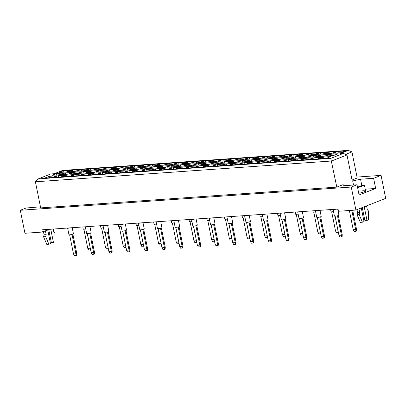 <?xml version="1.0" encoding="UTF-8"?>
<svg xmlns="http://www.w3.org/2000/svg" width="406" height="406" viewBox="0 0 406 406"><rect width="100%" height="100%" fill="white"/><g stroke="black" fill="none" stroke-linecap="round" stroke-linejoin="round"><path stroke-width="0.61" d="M40.453 206.816L26.06 208.014L20.3 210.272L24.939 233.272L42.356 232.049L41.909 229.837L338.041 209.054L338.487 211.262L355.905 210.044L385.7 198.377L381.061 175.382L357.021 177.067M381.061 175.382L373.616 178.295L375.667 188.47L359.082 194.961L357.031 184.786L351.266 187.044L355.905 210.044M373.616 178.295L360.548 179.213L352.261 181.056L346.998 154.965L331.54 161.015L35.408 181.797L40.671 207.892L336.802 187.11L343.126 184.634L343.968 185.704L357.031 184.786M20.3 210.272L351.266 187.044M42.356 232.049L49.339 229.314M345.633 154.376L351.946 151.905L357.209 178.001L352.053 180.02M336.802 187.11L330.758 158.376L343.405 153.422L339.918 153.666L348.353 150.367L62.676 170.418L54.242 173.717L50.76 173.961L38.108 178.914L330.758 158.376M353.514 185.034L352.682 180.893M361.817 185.506L360.548 179.213M375.667 188.47L365.248 189.201M358.747 193.292A6.389 0.964 -11.4 0 0 364.928 191.064A6.389 0.964 -11.4 0 0 362.599 190.784M70.893 170.205L66.366 171.977L59.012 172.494L63.539 170.723L70.893 170.205M326.409 158.315L319.055 158.832L323.582 157.061L330.931 156.543L326.409 158.315M333.544 155.518L326.196 156.036L330.723 154.265L338.071 153.747L333.544 155.518M340.685 152.727L333.336 153.24L337.858 151.468L345.212 150.956L340.685 152.727M317.558 158.934L310.209 159.451L314.731 157.68L322.085 157.163L317.558 158.934M324.698 156.143L317.345 156.655L321.872 154.884L329.225 154.371L324.698 156.143M331.839 153.346L324.485 153.864L329.012 152.093L336.361 151.575L331.839 153.346M308.707 159.558L301.359 160.071L305.885 158.299L313.234 157.787L308.707 159.558M315.848 156.762L308.499 157.279L313.021 155.508L320.375 154.99L315.848 156.762M322.988 153.965L315.635 154.483L320.161 152.712L327.515 152.194L322.988 153.965M299.861 160.177L292.508 160.695L297.035 158.924L304.383 158.406L299.861 160.177M307.002 157.381L299.648 157.898L304.175 156.127L311.524 155.61L307.002 157.381M314.137 154.59L306.789 155.102L311.311 153.331L318.664 152.818L314.137 154.59M291.011 160.796L283.662 161.314L288.184 159.543L295.538 159.025L291.011 160.796M298.151 158.005L290.797 158.518L295.324 156.746L302.678 156.234L298.151 158.005M305.292 155.209L297.938 155.726L302.465 153.955L309.814 153.438L305.292 155.209M282.16 161.421L274.811 161.933L279.338 160.162L286.687 159.649L282.16 161.421M289.3 158.624L281.952 159.142L286.474 157.371L293.827 156.853L289.3 158.624M296.441 155.828L289.087 156.346L293.614 154.574L300.968 154.057L296.441 155.828M273.314 162.04L265.96 162.557L270.487 160.786L277.836 160.268L273.314 162.04M280.455 159.248L273.101 159.761L277.628 157.99L284.976 157.472L280.455 159.248M287.59 156.452L280.241 156.965L284.768 155.194L292.117 154.681L287.59 156.452M264.463 162.664L257.115 163.176L261.637 161.405L268.99 160.893L264.463 162.664M271.604 159.868L264.25 160.385L268.777 158.614L276.131 158.096L271.604 159.868M278.744 157.071L271.391 157.589L275.918 155.818L283.266 155.3L278.744 157.071M255.613 163.283L248.264 163.801L252.791 162.03L260.139 161.512L255.613 163.283M262.753 160.487L255.404 161.004L259.926 159.233L267.28 158.716L262.753 160.487M269.894 157.695L262.545 158.208L267.067 156.437L274.42 155.924L269.894 157.695M246.767 163.902L239.413 164.42L243.94 162.649L251.294 162.131L246.767 163.902M253.907 161.111L246.554 161.624L251.081 159.852L258.429 159.34L253.907 161.111M261.043 158.315L253.694 158.832L258.221 157.061L265.57 156.543L261.043 158.315M237.916 164.526L230.567 165.039L235.089 163.268L242.443 162.755L237.916 164.526M245.057 161.73L237.703 162.248L242.23 160.477L249.583 159.959L245.057 161.73M252.197 158.934L244.843 159.451L249.37 157.68L256.719 157.163L252.197 158.934M229.07 165.146L221.717 165.663L226.243 163.892L233.592 163.374L229.07 165.146M236.206 162.349L228.857 162.867L233.379 161.096L240.733 160.578L236.206 162.349M243.346 159.558L235.998 160.071L240.519 158.299L247.873 157.787L243.346 159.558M220.219 165.765L212.866 166.282L217.393 164.511L224.746 163.994L220.219 165.765M227.36 162.973L220.006 163.486L224.533 161.715L231.882 161.202L227.36 162.973M234.495 160.177L227.147 160.695L231.674 158.924L239.022 158.406L234.495 160.177M211.369 166.389L204.02 166.907L208.542 165.13L215.896 164.618L211.369 166.389M218.509 163.593L211.156 164.11L215.682 162.339L223.036 161.821L218.509 163.593M225.65 160.796L218.296 161.314L222.823 159.543L230.172 159.025L225.65 160.796M202.523 167.008L195.169 167.526L199.696 165.755L207.045 165.237L202.523 167.008M209.658 164.217L202.31 164.729L206.837 162.958L214.185 162.441L209.658 164.217M216.799 161.421L209.45 161.938L213.972 160.162L221.326 159.649L216.799 161.421M193.672 167.632L186.318 168.145L190.845 166.374L198.199 165.861L193.672 167.632M200.813 164.836L193.459 165.354L197.986 163.582L205.334 163.065L200.813 164.836M207.948 162.04L200.6 162.557L205.126 160.786L212.475 160.268L207.948 162.04M184.821 168.251L177.473 168.769L181.995 166.998L189.348 166.48L184.821 168.251M191.962 165.455L184.613 165.973L189.135 164.202L196.489 163.684L191.962 165.455M199.102 162.664L191.749 163.176L196.276 161.405L203.624 160.893L199.102 162.664M175.976 168.871L168.622 169.388L173.149 167.617L180.497 167.099L175.976 168.871M183.111 166.079L175.762 166.592L180.289 164.821L187.638 164.308L183.111 166.079M190.252 163.283L182.903 163.801L187.425 162.03L194.778 161.512L190.252 163.283M167.125 169.495L159.771 170.007L164.298 168.236L171.652 167.724L167.125 169.495M174.265 166.699L166.912 167.216L171.439 165.445L178.787 164.927L174.265 166.699M181.401 163.902L174.052 164.42L178.579 162.649L185.928 162.131L181.401 163.902M158.274 170.114L150.925 170.632L155.447 168.86L162.801 168.343L158.274 170.114M165.415 167.318L158.066 167.835L162.588 166.064L169.941 165.546L165.415 167.318M172.555 164.526L165.201 165.039L169.728 163.268L177.077 162.755L172.555 164.526M149.428 170.738L142.075 171.251L146.602 169.48L153.95 168.962L149.428 170.738M156.564 167.942L149.215 168.454L153.742 166.683L161.091 166.171L156.564 167.942M163.704 165.146L156.356 165.663L160.877 163.892L168.231 163.374L163.704 165.146M140.577 171.357L133.224 171.875L137.751 170.099L145.104 169.586L140.577 171.357M147.718 168.561L140.364 169.079L144.891 167.308L152.24 166.79L147.718 168.561M154.853 165.765L147.505 166.282L152.032 164.511L159.38 163.994L154.853 165.765M131.727 171.977L124.378 172.494L128.905 170.723L136.254 170.205L131.727 171.977M138.867 169.185L131.519 169.698L136.04 167.927L143.394 167.414L138.867 169.185M146.008 166.389L138.654 166.907L143.181 165.13L150.535 164.618L146.008 166.389M122.881 172.601L115.527 173.113L120.054 171.342L127.403 170.83L122.881 172.601M130.016 169.804L122.668 170.322L127.195 168.551L134.543 168.033L130.016 169.804M137.157 167.008L129.808 167.526L134.33 165.755L141.684 165.237L137.157 167.008M114.03 173.22L106.682 173.738L111.203 171.966L118.557 171.449L114.03 173.22M121.171 170.424L113.817 170.941L118.344 169.17L125.693 168.652L121.171 170.424M128.311 167.632L120.958 168.145L125.484 166.374L132.833 165.861L128.311 167.632M105.179 173.839L97.831 174.357L102.358 172.586L109.706 172.068L105.179 173.839M112.32 171.048L104.971 171.56L109.493 169.789L116.847 169.277L112.32 171.048M119.46 168.251L112.107 168.769L116.634 166.998L123.987 166.48L119.46 168.251M96.334 174.463L88.98 174.976L93.507 173.205L100.855 172.692L96.334 174.463M103.469 171.667L96.12 172.185L100.647 170.413L107.996 169.896L103.469 171.667M110.61 168.871L103.261 169.388L107.783 167.617L115.137 167.099L110.61 168.871M87.483 175.082L80.134 175.6L84.656 173.829L92.01 173.311L87.483 175.082M94.623 172.286L87.27 172.804L91.797 171.033L99.145 170.515L94.623 172.286M101.764 169.495L94.41 170.007L98.937 168.236L106.286 167.724L101.764 169.495M78.632 175.707L71.283 176.219L75.81 174.448L83.159 173.93L78.632 175.707M85.773 172.91L78.424 173.423L82.946 171.652L90.299 171.139L85.773 172.91M92.913 170.114L85.559 170.632L90.086 168.86L97.44 168.343L92.913 170.114M69.786 176.326L62.433 176.843L66.96 175.067L74.308 174.555L69.786 176.326M76.922 173.529L69.573 174.047L74.1 172.276L81.449 171.758L76.922 173.529M84.062 170.738L76.714 171.251L81.236 169.48L88.589 168.962L84.062 170.738M60.936 176.945L53.587 177.463L58.109 175.691L65.462 175.174L60.936 176.945M68.076 174.154L60.722 174.666L65.249 172.895L72.603 172.383L68.076 174.154M75.217 171.357L67.863 171.875L72.39 170.099L79.738 169.586L75.217 171.357M52.085 177.569L44.736 178.082L49.263 176.311L56.612 175.798L52.085 177.569M59.225 174.773L51.877 175.29L56.398 173.519L63.752 173.002L59.225 174.773M63.96 172.149L63.539 170.723M56.825 174.94L56.398 173.519M49.684 177.737L49.263 176.311M72.811 171.525L72.39 170.099M65.67 174.321L65.249 172.895M58.53 177.117L58.109 175.691M81.662 170.906L81.236 169.48M74.521 173.697L74.1 172.276M67.381 176.493L66.96 175.067M90.508 170.281L90.086 168.86M83.372 173.078L82.946 171.652M76.232 175.874L75.81 174.448M99.358 169.662L98.937 168.236M92.218 172.459L91.797 171.033M85.077 175.25L84.656 173.829M108.209 169.043L107.783 167.617M101.069 171.834L100.647 170.413M93.928 174.631L93.507 173.205M117.055 168.419L116.634 166.998M109.919 171.215L109.493 169.789M102.779 174.012L102.358 172.586M125.906 167.8L125.484 166.374M118.765 170.596L118.344 169.17M111.625 173.387L111.203 171.966M134.756 167.176L134.33 165.755M127.616 169.972L127.195 168.551M120.475 172.768L120.054 171.342M143.602 166.556L143.181 165.13M136.462 169.353L136.04 167.927M129.326 172.144L128.905 170.723M152.453 165.937L152.032 164.511M145.312 168.729L144.891 167.308M138.172 171.525L137.751 170.099M161.304 165.313L160.877 163.892M154.163 168.109L153.742 166.683M147.023 170.906L146.602 169.48M170.15 164.694L169.728 163.268M163.009 167.49L162.588 166.064M155.874 170.281L155.447 168.86M179 164.075L178.579 162.649M171.86 166.866L171.439 165.445M164.719 169.662L164.298 168.236M187.851 163.451L187.425 162.03M180.711 166.247L180.289 164.821M173.57 169.043L173.149 167.617M196.697 162.831L196.276 161.405M189.556 165.628L189.135 164.202M182.421 168.419L181.995 166.998M205.548 162.207L205.126 160.786M198.407 165.003L197.986 163.582M191.267 167.8L190.845 166.374M214.393 161.588L213.972 160.162M207.258 164.384L206.837 162.958M200.117 167.176L199.696 165.755M223.244 160.969L222.823 159.543M216.104 163.76L215.682 162.339M208.968 166.556L208.542 165.13M232.095 160.345L231.674 158.924M224.954 163.141L224.533 161.715M217.814 165.937L217.393 164.511M240.941 159.725L240.519 158.299M233.805 162.522L233.379 161.096M226.665 165.313L226.243 163.892M249.791 159.106L249.37 157.68M242.651 161.898L242.23 160.477M235.516 164.694L235.089 163.268M258.642 158.482L258.221 157.061M251.502 161.278L251.081 159.852M244.361 164.075L243.94 162.649M267.488 157.863L267.067 156.437M260.353 160.659L259.926 159.233M253.212 163.451L252.791 162.03M276.339 157.239L275.918 155.818M269.198 160.035L268.777 158.614M262.063 162.831L261.637 161.405M285.19 156.62L284.768 155.194M278.049 159.416L277.628 157.99M270.909 162.207L270.487 160.786M294.035 156L293.614 154.574M286.9 158.792L286.474 157.371M279.759 161.588L279.338 160.162M302.886 155.376L302.465 153.955M295.746 158.173L295.324 156.746M288.61 160.969L288.184 159.543M311.737 154.757L311.311 153.331M304.596 157.553L304.175 156.127M297.456 160.345L297.035 158.924M320.583 154.138L320.161 152.712M313.447 156.929L313.021 155.508M306.307 159.725L305.885 158.299M329.433 153.514L329.012 152.093M322.293 156.31L321.872 154.884M315.152 159.106L314.731 157.68M338.284 152.895L337.858 151.468M331.144 155.686L330.723 154.265M324.003 158.482L323.582 157.061M351.946 151.905L348.353 150.367M38.108 178.914L35.408 181.797M346.998 154.965L343.405 153.422M72.212 227.71L73.445 233.81A2.284 0.345 168.6 0 1 72.948 234.135A2.284 0.345 168.6 0 1 70.492 234.734A2.284 0.345 168.6 0 1 68.969 234.709L67.629 228.076A2.284 0.345 168.6 0 1 67.64 228.03M72.877 234.166L76.77 253.471L75.927 253.801L76.232 255.501L74.349 255.633L73.491 253.973L69.629 234.82M72.019 234.424L75.927 253.801L73.491 253.973M76.77 253.471L76.622 255.349L76.232 255.501M70.542 227.827A2.284 0.345 168.6 0 1 67.629 228.076M87.254 233.582L90.269 248.188M90.609 249.873L88.63 250.045L87.767 248.381L83.905 229.228M87.767 248.381L90.208 248.208L90.508 249.913M85.757 228.964A2.284 0.345 168.6 0 1 83.245 229.121L82.814 226.964M89.914 226.467L91.142 232.567A2.284 0.345 168.6 0 1 90.645 232.897A2.284 0.345 168.6 0 1 88.193 233.491A2.284 0.345 168.6 0 1 86.666 233.47L85.331 226.832A2.284 0.345 168.6 0 1 85.336 226.787M90.579 232.922L94.471 252.227L93.624 252.557L93.928 254.257L92.045 254.389L91.188 252.73L87.326 233.577M89.721 233.186L93.624 252.557L91.188 252.73M94.471 252.227L94.324 254.105L93.928 254.257M88.239 226.584A2.284 0.345 168.6 0 1 85.331 226.832M107.61 225.223L108.838 231.324A2.284 0.345 168.6 0 1 108.346 231.653A2.284 0.345 168.6 0 1 105.89 232.247A2.284 0.345 168.6 0 1 104.367 232.227L103.028 225.594A2.284 0.345 168.6 0 1 103.038 225.548M108.275 231.679L112.168 250.984L111.325 251.314L111.625 253.014L109.747 253.146L108.884 251.487L105.022 232.333M107.417 231.943L111.325 251.314L108.884 251.487M112.168 250.984L112.02 252.862L111.625 253.014M105.941 225.345A2.284 0.345 168.6 0 1 103.028 225.594M125.307 223.985L126.535 230.08A2.284 0.345 168.6 0 1 126.043 230.41A2.284 0.345 168.6 0 1 123.586 231.009A2.284 0.345 168.6 0 1 122.064 230.984L120.724 224.351A2.284 0.345 168.6 0 1 120.734 224.305M125.972 230.435L129.864 249.746L129.022 250.076L129.326 251.776L127.443 251.908L126.586 250.243L122.724 231.095M125.114 230.699L129.022 250.076L126.586 250.243M129.864 249.746L129.717 251.618L129.326 251.776M123.637 224.102A2.284 0.345 168.6 0 1 120.724 224.351M143.003 222.742L144.237 228.842A2.284 0.345 168.6 0 1 143.739 229.167A2.284 0.345 168.6 0 1 141.283 229.766A2.284 0.345 168.6 0 1 139.76 229.74L138.426 223.107A2.284 0.345 168.6 0 1 138.431 223.061M143.668 229.197L147.566 248.502L146.718 248.832L147.023 250.532L145.14 250.664L144.282 249.005L140.42 229.852M142.816 229.456L146.718 248.832L144.282 249.005M147.566 248.502L147.419 250.38L147.023 250.532M141.334 222.858A2.284 0.345 168.6 0 1 138.426 223.107M104.956 232.339L107.971 246.944M108.311 248.629L106.326 248.802L105.464 247.137L101.607 227.989M105.464 247.137L107.905 246.97L108.209 248.67M103.459 227.72A2.284 0.345 168.6 0 1 100.947 227.878L100.51 225.726M122.653 231.095L125.667 245.701M126.007 247.386L124.023 247.558L123.165 245.899L119.303 226.746M123.165 245.899L125.601 245.726L125.906 247.427M121.155 226.482A2.284 0.345 168.6 0 1 118.643 226.639L118.207 224.482M140.349 229.852L143.364 244.458M143.704 246.143L141.724 246.315L140.862 244.656L137 225.503M140.862 244.656L143.303 244.483L143.602 246.183M138.852 225.239A2.284 0.345 168.6 0 1 136.34 225.396L135.909 223.239M158.051 228.614L161.065 243.214M161.405 244.904L159.421 245.077L158.558 243.412L154.696 224.259M158.558 243.412L160.999 243.24L161.304 244.945M156.554 223.995A2.284 0.345 168.6 0 1 154.041 224.153L153.605 221.996M47.73 229.943L50.481 243.585L48.867 244.219L45.655 236.647L46.172 234.627L44.081 234.775L43.447 231.623M46.172 234.627L45.411 230.852M45.655 236.647L43.564 236.794L44.081 234.775M48.867 244.219L46.776 244.366L43.564 236.794M53.237 229.04L53.765 231.659L54.957 233.003L55.049 241.798L53.435 242.428L51.344 242.575L48.715 229.557M53.435 242.428L50.77 229.217M357.64 187.811L364.436 185.151L362.345 185.298L357.513 187.191M364.436 185.151L365.877 192.302M361.279 207.938L364.03 221.58L362.416 222.214L359.203 214.642L359.721 212.622L357.63 212.769L356.996 209.618M359.721 212.622L358.96 208.846M359.203 214.642L357.113 214.784L357.63 212.769M362.416 222.214L360.325 222.356L357.113 214.784M366.552 205.878L367.313 209.653L368.506 210.998L368.597 219.793L366.983 220.422L364.892 220.57L362.269 207.552M366.983 220.422L364.233 206.781M160.705 221.498L161.933 227.599A2.284 0.345 168.6 0 1 161.441 227.928A2.284 0.345 168.6 0 1 158.985 228.522A2.284 0.345 168.6 0 1 157.457 228.502L156.122 221.864A2.284 0.345 168.6 0 1 156.132 221.818M161.37 227.954L165.262 247.259L164.42 247.589L164.719 249.289L162.842 249.421L161.979 247.761L158.117 228.608M160.512 228.218L164.42 247.589L161.979 247.761M165.262 247.259L165.115 249.137L164.719 249.289M159.035 221.615A2.284 0.345 168.6 0 1 156.122 221.864M178.401 220.255L179.63 226.355A2.284 0.345 168.6 0 1 179.137 226.685A2.284 0.345 168.6 0 1 176.681 227.279A2.284 0.345 168.6 0 1 175.159 227.258L173.819 220.625A2.284 0.345 168.6 0 1 173.829 220.58M179.066 226.71L182.959 246.016L182.116 246.346L182.421 248.046L180.538 248.178L179.675 246.518L175.818 227.365M178.209 226.974L182.116 246.346L179.675 246.518M182.959 246.016L182.812 247.893L182.421 248.046M176.732 220.377A2.284 0.345 168.6 0 1 173.819 220.625M196.098 219.017L197.331 225.112A2.284 0.345 168.6 0 1 196.834 225.442A2.284 0.345 168.6 0 1 194.378 226.04A2.284 0.345 168.6 0 1 192.855 226.015L191.515 219.382A2.284 0.345 168.6 0 1 191.525 219.336M196.763 225.467L200.655 244.777L199.813 245.107L200.117 246.807L198.235 246.939L197.377 245.275L193.515 226.127M195.91 225.731L199.813 245.107L197.377 245.275M200.655 244.777L200.513 246.65L200.117 246.807M194.428 219.133A2.284 0.345 168.6 0 1 191.515 219.382M175.747 227.37L178.762 241.976M179.102 243.661L177.117 243.833L176.26 242.169L172.398 223.021M176.26 242.169L178.696 242.001L179 243.701M174.25 222.752A2.284 0.345 168.6 0 1 171.738 222.909L171.302 220.757M193.444 226.127L196.458 240.733M196.798 242.418L194.819 242.59L193.956 240.931L190.094 221.777M193.956 240.931L196.397 240.758L196.697 242.458M191.947 221.514A2.284 0.345 168.6 0 1 189.435 221.666L189.003 219.514M211.145 224.883L214.16 239.489M214.5 241.174L212.516 241.347L211.653 239.687L207.791 220.534M211.653 239.687L214.094 239.515L214.398 241.215M209.643 220.27A2.284 0.345 168.6 0 1 207.136 220.428L206.7 218.271M213.8 217.773L215.028 223.873A2.284 0.345 168.6 0 1 214.53 224.198A2.284 0.345 168.6 0 1 212.079 224.797A2.284 0.345 168.6 0 1 210.552 224.772L209.217 218.139A2.284 0.345 168.6 0 1 209.227 218.093M214.464 224.229L218.357 243.534L217.514 243.864L217.814 245.564L215.936 245.696L215.073 244.036L211.211 224.883M213.607 224.488L217.514 243.864L215.073 244.036M218.357 243.534L218.21 245.412L217.814 245.564M212.13 217.89A2.284 0.345 168.6 0 1 209.217 218.139M231.496 216.53L232.724 222.63A2.284 0.345 168.6 0 1 232.232 222.96A2.284 0.345 168.6 0 1 229.776 223.554A2.284 0.345 168.6 0 1 228.253 223.533L226.913 216.895A2.284 0.345 168.6 0 1 226.924 216.85M232.161 222.985L236.053 242.291L235.211 242.621L235.516 244.321L233.633 244.453L232.77 242.793L228.908 223.64M231.303 223.249L235.211 242.621L232.77 242.793M236.053 242.291L235.906 244.168L235.516 244.321M229.826 216.647A2.284 0.345 168.6 0 1 226.913 216.895M249.193 215.287L250.426 221.387A2.284 0.345 168.6 0 1 249.929 221.717A2.284 0.345 168.6 0 1 247.472 222.31A2.284 0.345 168.6 0 1 245.95 222.29L244.61 215.657A2.284 0.345 168.6 0 1 244.62 215.611M249.857 221.742L253.75 241.047L252.908 241.377L253.212 243.077L251.329 243.209L250.472 241.55L246.609 222.397M249 222.006L252.908 241.377L250.472 241.55M253.75 241.047L253.603 242.925L253.212 243.077M247.523 215.408A2.284 0.345 168.6 0 1 244.61 215.657M266.894 214.048L268.122 220.143A2.284 0.345 168.6 0 1 267.625 220.473A2.284 0.345 168.6 0 1 265.174 221.067A2.284 0.345 168.6 0 1 263.646 221.047L262.312 214.414A2.284 0.345 168.6 0 1 262.317 214.368M267.559 220.499L271.452 239.809L270.609 240.139L270.909 241.839L269.031 241.971L268.168 240.306L264.306 221.158M266.701 220.762L270.609 240.139L268.168 240.306M271.452 239.809L271.304 241.682L270.909 241.839M265.225 214.165A2.284 0.345 168.6 0 1 262.312 214.414M284.591 212.805L285.819 218.905A2.284 0.345 168.6 0 1 285.327 219.23A2.284 0.345 168.6 0 1 282.87 219.829A2.284 0.345 168.6 0 1 281.348 219.803L280.008 213.17A2.284 0.345 168.6 0 1 280.018 213.125M285.256 219.26L289.148 238.566L288.306 238.895L288.61 240.596L286.727 240.728L285.865 239.068L282.003 219.915M284.398 219.519L288.306 238.895L285.865 239.068M289.148 238.566L289.001 240.443L288.61 240.596M282.921 212.922A2.284 0.345 168.6 0 1 280.008 213.17M302.287 211.562L303.521 217.662A2.284 0.345 168.6 0 1 303.023 217.992A2.284 0.345 168.6 0 1 300.567 218.585A2.284 0.345 168.6 0 1 299.044 218.565L297.705 211.927A2.284 0.345 168.6 0 1 297.715 211.881M302.952 218.017L306.845 237.322L306.002 237.652L306.307 239.352L304.424 239.484L303.566 237.825L299.704 218.672M302.094 218.281L306.002 237.652L303.566 237.825M306.845 237.322L306.697 239.2L306.307 239.352M300.618 211.678A2.284 0.345 168.6 0 1 297.705 211.927M319.989 210.318L321.217 216.418A2.284 0.345 168.6 0 1 320.72 216.748A2.284 0.345 168.6 0 1 318.268 217.342A2.284 0.345 168.6 0 1 316.741 217.322L315.406 210.689A2.284 0.345 168.6 0 1 315.411 210.643M320.654 216.774L324.546 236.079L323.699 236.409L324.003 238.109L322.12 238.241L321.263 236.581L317.401 217.428M319.796 217.037L323.699 236.409L321.263 236.581M324.546 236.079L324.399 237.957L324.003 238.109M318.314 210.44A2.284 0.345 168.6 0 1 315.406 210.689M337.685 209.08L338.914 215.175A2.284 0.345 168.6 0 1 338.421 215.505A2.284 0.345 168.6 0 1 335.965 216.099A2.284 0.345 168.6 0 1 334.442 216.078L333.103 209.445A2.284 0.345 168.6 0 1 333.113 209.4M338.35 215.53L342.243 234.835L341.4 235.17L341.7 236.871L339.822 237.002L338.959 235.338L335.097 216.19M337.493 215.794L341.4 235.17L338.959 235.338M342.243 234.835L342.096 236.713L341.7 236.871M336.016 209.197A2.284 0.345 168.6 0 1 333.103 209.445M228.842 223.64L231.856 238.246M232.196 239.936L230.212 240.108L229.354 238.444L225.492 219.291M229.354 238.444L231.79 238.271L232.095 239.976M227.345 219.027A2.284 0.345 168.6 0 1 224.833 219.184L224.396 217.027M246.538 222.402L249.553 237.008M249.893 238.692L247.909 238.865L247.051 237.2L243.189 218.052M247.051 237.2L249.487 237.033L249.791 238.733M245.041 217.783A2.284 0.345 168.6 0 1 242.529 217.941L242.098 215.789M264.235 221.158L267.25 235.764M267.59 237.449L265.61 237.622L264.748 235.962L260.885 216.809M264.748 235.962L267.189 235.79L267.488 237.49M262.738 216.545A2.284 0.345 168.6 0 1 260.231 216.697L259.794 214.546M281.937 219.915L284.951 234.521M285.291 236.206L283.307 236.378L282.449 234.719L278.587 215.566M282.449 234.719L284.885 234.546L285.19 236.246M280.439 215.302A2.284 0.345 168.6 0 1 277.927 215.459L277.491 213.302M299.633 218.672L302.648 233.277M302.988 234.967L301.003 235.14L300.146 233.475L296.284 214.322M300.146 233.475L302.582 233.303L302.886 235.008M298.136 214.058A2.284 0.345 168.6 0 1 295.624 214.216L295.192 212.059M317.33 217.433L320.344 232.039M320.684 233.724L318.705 233.897L317.842 232.232L313.98 213.084M317.842 232.232L320.283 232.065L320.583 233.765M315.832 212.815A2.284 0.345 168.6 0 1 313.32 212.972L312.889 210.821M335.031 216.19L338.046 230.796M338.386 232.481L336.401 232.653L335.539 230.994L331.682 211.841M335.539 230.994L337.98 230.821L338.284 232.521M333.534 211.577A2.284 0.345 168.6 0 1 331.022 211.729L330.585 209.577M352.692 210.267L356.519 229.248L355.676 229.578L355.981 231.278L354.098 231.41L353.24 229.75L349.378 210.597M351.799 210.328L355.676 229.578L353.24 229.75M356.519 229.248L356.377 231.126L355.981 231.278M350.957 210.389A2.284 0.345 168.6 0 1 348.769 210.541"/></g></svg>
